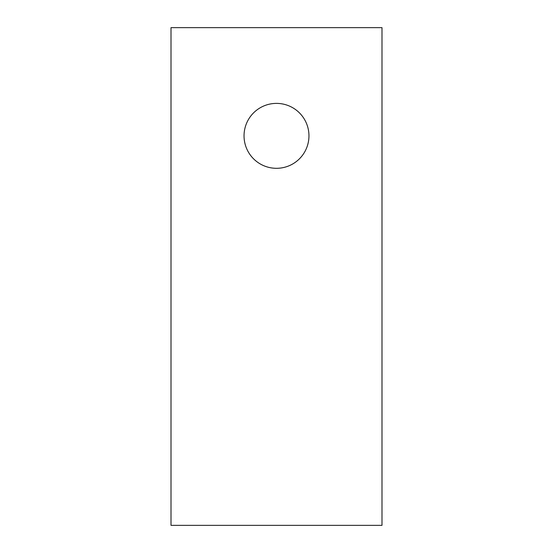 <?xml version="1.0" encoding="UTF-8"?>
<svg xmlns="http://www.w3.org/2000/svg" width="553" height="553" viewBox="0 0 553 553"><rect width="100%" height="100%" fill="white"/><g stroke="black" fill="none" stroke-linecap="round" stroke-linejoin="round"><path stroke-width="0.83" d="M381.992 525.35L381.992 27.65L171.008 27.65L171.008 525.35L381.992 525.35M244.039 135.844A32.461 32.461 0 0 1 292.731 107.738A32.461 32.461 0 0 1 292.731 163.958A32.461 32.461 0 0 1 244.039 135.844"/></g></svg>
